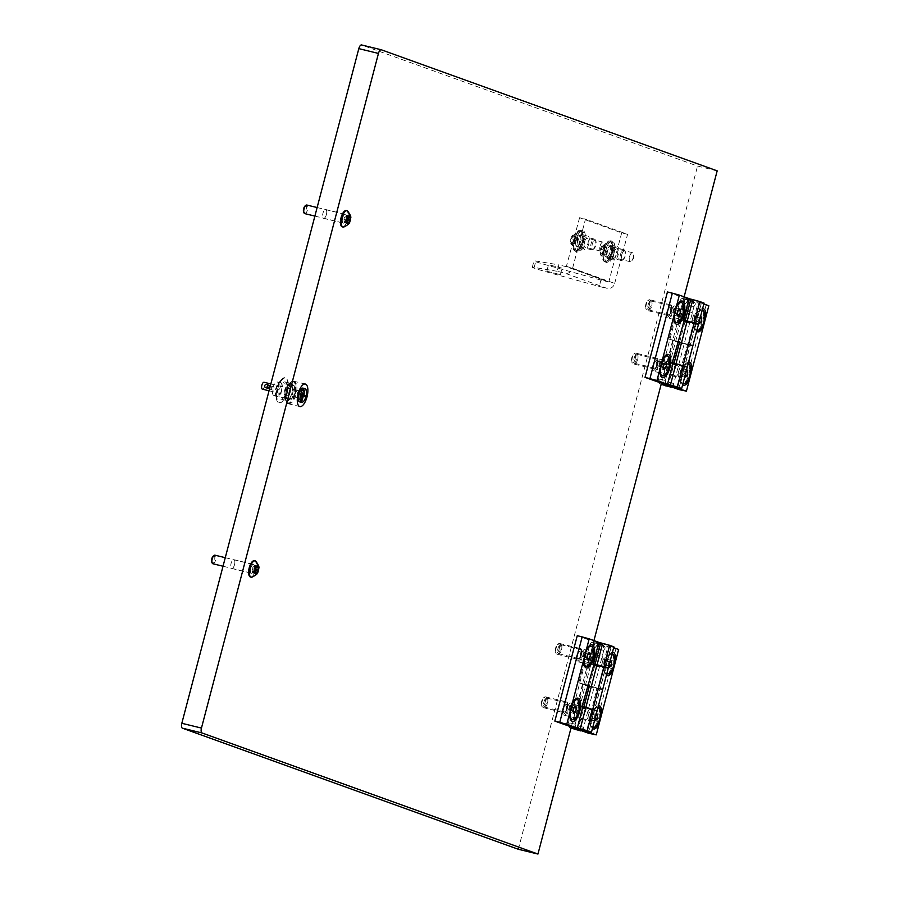 <?xml version="1.0" encoding="UTF-8"?>
<svg xmlns="http://www.w3.org/2000/svg" width="899" height="899" viewBox="0 0 899 899"><rect width="100%" height="100%" fill="white"/><g stroke="black" fill="none" stroke-linecap="round" stroke-linejoin="round"><path stroke-width="0.67" stroke-dasharray="4.5 3.37" d="M613.882 252.754A4.641 1.865 -76.3 0 1 616.748 248.877A4.641 1.865 -76.3 0 1 617.422 254.024A4.641 1.865 -76.3 0 1 614.556 257.901A4.641 1.865 -76.3 0 1 613.882 252.754M629.592 256.586A4.641 1.865 -76.3 0 1 632.469 252.709A4.641 1.865 -76.3 0 1 633.447 254.484A4.641 1.865 -76.3 0 1 633.132 257.856A4.641 1.865 -76.3 0 1 631.952 260.609A4.641 1.865 -76.3 0 1 630.266 261.721A4.641 1.865 -76.3 0 1 629.592 256.586M584.417 242.134A4.641 1.865 -76.3 0 1 587.283 238.257A4.641 1.865 -76.3 0 1 587.957 243.404A4.641 1.865 -76.3 0 1 585.092 247.27A4.641 1.865 -76.3 0 1 584.417 242.134M600.127 245.955A4.641 1.865 -76.3 0 1 602.993 242.089A4.641 1.865 -76.3 0 1 603.982 243.854A4.641 1.865 -76.3 0 1 603.667 247.236A4.641 1.865 -76.3 0 1 602.487 249.989A4.641 1.865 -76.3 0 1 600.802 251.102A4.641 1.865 -76.3 0 1 600.127 245.955M671.317 310.885A4.641 1.865 103.7 0 0 670.654 305.75A4.641 1.865 103.7 0 0 667.788 309.616A4.641 1.865 103.7 0 0 668.451 314.762A4.641 1.865 103.7 0 0 671.317 310.885M651.685 306.098A4.641 1.865 103.7 0 0 651.011 300.963A4.641 1.865 103.7 0 0 648.145 304.828A4.641 1.865 103.7 0 0 648.808 309.975A4.641 1.865 103.7 0 0 651.685 306.098M657.315 364.264A4.641 1.865 103.7 0 0 656.652 359.117A4.641 1.865 103.7 0 0 653.775 362.994A4.641 1.865 103.7 0 0 654.45 368.141A4.641 1.865 103.7 0 0 657.315 364.264M637.672 359.476A4.641 1.865 103.7 0 0 637.009 354.33A4.641 1.865 103.7 0 0 634.143 358.207A4.641 1.865 103.7 0 0 634.806 363.342A4.641 1.865 103.7 0 0 637.672 359.476M581.147 654.629A4.641 1.865 103.7 0 0 580.473 649.483A4.641 1.865 103.7 0 0 577.607 653.348A4.641 1.865 103.7 0 0 578.271 658.495A4.641 1.865 103.7 0 0 581.147 654.629M561.504 649.842A4.641 1.865 103.7 0 0 560.83 644.695A4.641 1.865 103.7 0 0 557.964 648.561A4.641 1.865 103.7 0 0 558.639 653.708A4.641 1.865 103.7 0 0 561.504 649.842M567.134 707.996A4.641 1.865 103.7 0 0 566.471 702.861A4.641 1.865 103.7 0 0 563.606 706.726A4.641 1.865 103.7 0 0 564.269 711.873A4.641 1.865 103.7 0 0 567.134 707.996M547.502 703.209A4.641 1.865 103.7 0 0 546.828 698.074A4.641 1.865 103.7 0 0 543.962 701.939A4.641 1.865 103.7 0 0 544.637 707.086A4.641 1.865 103.7 0 0 547.502 703.209M346.025 219.345A4.529 1.82 103.7 0 0 345.373 214.322A4.529 1.82 103.7 0 0 342.575 218.097A4.529 1.82 103.7 0 0 343.227 223.121A4.529 1.82 103.7 0 0 346.025 219.345M326.393 214.558A4.529 1.82 103.7 0 0 325.741 209.534A4.529 1.82 103.7 0 0 322.932 213.31A4.529 1.82 103.7 0 0 323.595 218.333A4.529 1.82 103.7 0 0 326.393 214.558M254.17 569.483A4.529 1.82 103.7 0 0 253.518 564.46A4.529 1.82 103.7 0 0 250.72 568.235A4.529 1.82 103.7 0 0 251.372 573.259A4.529 1.82 103.7 0 0 254.17 569.483M234.527 564.696A4.529 1.82 103.7 0 0 233.875 559.672A4.529 1.82 103.7 0 0 231.077 563.448A4.529 1.82 103.7 0 0 231.728 568.471A4.529 1.82 103.7 0 0 234.527 564.696M295.22 394.02A11.597 4.675 103.7 0 0 293.546 381.165A11.597 4.675 103.7 0 0 289.332 383.963A11.597 4.675 103.7 0 0 286.376 390.84A11.597 4.675 103.7 0 0 285.601 399.28A11.597 4.675 103.7 0 0 288.051 403.696A11.597 4.675 103.7 0 0 295.22 394.02M292.692 393.29A8.833 3.562 103.7 0 0 291.422 383.491A8.833 3.562 103.7 0 0 288.208 385.615A8.833 3.562 103.7 0 0 285.961 390.863A8.833 3.562 103.7 0 0 285.365 397.291A8.833 3.562 103.7 0 0 287.231 400.662A8.833 3.562 103.7 0 0 292.692 393.29M286.309 391.728A8.833 3.562 103.7 0 0 285.039 381.929A8.833 3.562 103.7 0 0 279.578 389.301A8.833 3.562 103.7 0 0 280.848 399.1A8.833 3.562 103.7 0 0 286.309 391.728M717.177 170.855L697.545 166.057L361.612 44.972M518.307 849.263L697.545 166.057M571.303 726.909L593.958 640.571M661.473 383.176L684.128 296.839M693.32 324.179A5.518 2.225 103.7 0 0 693.421 324.213A5.518 2.225 103.7 0 0 696.86 319.493A5.518 2.225 103.7 0 0 696.129 313.504A5.518 2.225 103.7 0 0 696.028 313.481A5.518 2.225 103.7 0 0 694.949 313.796A5.518 2.225 103.7 0 0 692.556 318.313A5.518 2.225 103.7 0 0 692.601 323.426A5.518 2.225 103.7 0 0 693.32 324.179M689.196 323.179A5.518 2.225 103.7 0 0 689.286 323.202A5.518 2.225 103.7 0 0 692.736 318.482A5.518 2.225 103.7 0 0 692.005 312.504A5.518 2.225 103.7 0 0 691.904 312.47A5.518 2.225 103.7 0 0 688.465 317.201A5.518 2.225 103.7 0 0 689.196 323.179M679.318 377.558A5.518 2.225 103.7 0 0 679.408 377.591A5.518 2.225 103.7 0 0 682.858 372.86A5.518 2.225 103.7 0 0 682.116 366.882A5.518 2.225 103.7 0 0 682.026 366.859A5.518 2.225 103.7 0 0 680.948 367.174A5.518 2.225 103.7 0 0 678.554 371.692A5.518 2.225 103.7 0 0 678.599 376.805A5.518 2.225 103.7 0 0 679.318 377.558M675.194 376.557A5.518 2.225 103.7 0 0 675.284 376.58A5.518 2.225 103.7 0 0 678.734 371.86A5.518 2.225 103.7 0 0 677.992 365.882A5.518 2.225 103.7 0 0 677.902 365.848A5.518 2.225 103.7 0 0 674.464 370.568A5.518 2.225 103.7 0 0 675.194 376.557M679.959 365.32L674.003 363.601L679.959 365.32M682.195 342.766L688.151 344.486L682.195 342.766M691.162 322.629L685.207 320.898L691.162 322.629M696.759 301.277L690.803 299.547L696.759 301.277M708.828 305.739L701.119 304.109L689.331 299.85L690.308 300.097L684.712 321.449L678.79 319.212L685.263 320.505M690.308 300.097L684.397 297.861L689.016 298.704M704.052 303.098L701.254 302.66L695.646 324.011L698.456 324.449L692.702 323.292L693.545 323.595L681.498 365.994L682.341 366.298L676.767 387.559M701.254 302.66L698.309 301.94L692.702 323.292M698.309 301.94L703.838 303.941M689.331 299.85L667.002 384.963M701.119 304.109L678.711 389.503M677.812 341.406L673.194 340.564L679.105 342.8L673.508 364.14L682.341 366.298M679.105 342.8L687.949 344.946M684.712 321.449L693.545 323.595M673.508 364.14L667.586 361.915L674.07 363.196M687.106 344.643L690.05 345.362L684.454 366.713L687.252 367.152L681.498 365.994M674.61 317.808L669.002 339.148L688.083 344.89L692.859 345.8L690.05 345.362L695.646 324.011L679.655 319.628L674.61 317.808L683.442 319.954M688.612 361.971A11.923 4.81 103.7 0 0 686.892 362.702A11.923 4.81 103.7 0 0 681.745 372.467A11.923 4.81 103.7 0 0 681.824 383.513A11.923 4.81 103.7 0 0 682.656 384.682M702.613 308.593A11.923 4.81 103.7 0 0 700.894 309.323A11.923 4.81 103.7 0 0 695.747 319.1A11.923 4.81 103.7 0 0 695.826 330.135A11.923 4.81 103.7 0 0 696.658 331.304M706.03 305.3L683.622 390.705M661.068 359.297A5.518 2.225 103.7 0 0 660.979 359.263A5.518 2.225 103.7 0 0 659.888 359.589A5.518 2.225 103.7 0 0 657.506 364.106A5.518 2.225 103.7 0 0 657.551 369.219A5.518 2.225 103.7 0 0 658.27 369.972A5.518 2.225 103.7 0 0 658.36 369.995A5.518 2.225 103.7 0 0 661.81 365.275A5.518 2.225 103.7 0 0 661.068 359.297M656.944 358.285A5.518 2.225 103.7 0 0 656.854 358.263A5.518 2.225 103.7 0 0 653.416 362.982A5.518 2.225 103.7 0 0 654.146 368.961A5.518 2.225 103.7 0 0 654.236 368.995A5.518 2.225 103.7 0 0 657.686 364.275A5.518 2.225 103.7 0 0 656.944 358.285M675.07 305.918A5.518 2.225 103.7 0 0 674.98 305.896A5.518 2.225 103.7 0 0 673.902 306.211A5.518 2.225 103.7 0 0 671.508 310.728A5.518 2.225 103.7 0 0 671.553 315.841A5.518 2.225 103.7 0 0 672.272 316.594A5.518 2.225 103.7 0 0 672.362 316.628A5.518 2.225 103.7 0 0 675.812 311.897A5.518 2.225 103.7 0 0 675.07 305.918M670.946 304.918A5.518 2.225 103.7 0 0 670.856 304.885A5.518 2.225 103.7 0 0 667.418 309.616A5.518 2.225 103.7 0 0 668.148 315.594A5.518 2.225 103.7 0 0 668.238 315.616A5.518 2.225 103.7 0 0 671.688 310.897A5.518 2.225 103.7 0 0 670.946 304.918M657.798 381.85L663.406 360.499L684.454 366.713L678.846 388.065M667.44 291.961L679.228 296.209L689.05 298.603M656.821 381.614L679.228 296.209M669.002 339.148L677.846 341.305M663.406 360.499L672.238 362.657M671.575 310.503A5.518 2.225 103.7 0 0 671.553 315.841A5.518 2.225 103.7 0 0 672.362 316.628A5.518 2.225 103.7 0 0 675.778 312.02A5.518 2.225 103.7 0 0 674.98 305.896A5.518 2.225 103.7 0 0 673.902 306.211A5.518 2.225 103.7 0 0 671.575 310.503M679.048 302.457A10.271 4.147 103.7 0 0 678.307 302.896A10.271 4.147 103.7 0 0 673.98 310.874A10.271 4.147 103.7 0 0 673.947 320.819A10.271 4.147 103.7 0 0 674.396 321.539M675.464 322.269A10.271 4.147 103.7 0 0 681.813 313.695A10.271 4.147 103.7 0 0 680.329 302.311M649.292 305.514A4.562 1.843 -76.3 0 1 645.797 308.672A4.562 1.843 -76.3 0 1 645.819 304.267A4.562 1.843 -76.3 0 1 647.741 300.716A4.562 1.843 -76.3 0 1 649.292 305.514M646.302 304.345A5.518 2.225 103.7 0 0 646.28 309.683A5.518 2.225 103.7 0 0 647.1 310.47A5.518 2.225 103.7 0 0 650.516 305.862A5.518 2.225 103.7 0 0 649.719 299.738A5.518 2.225 103.7 0 0 648.629 300.052A5.518 2.225 103.7 0 0 646.302 304.345M675.239 313.751L676.205 310.054L675.43 307.75L673.688 309.144L672.71 312.841L673.486 315.144L675.239 313.751L677.34 314.268M673.486 315.144L678.003 316.246M672.71 312.841L677.228 313.942M673.688 309.144L678.206 310.245M675.43 307.75L679.947 308.851M676.205 310.054L678.127 310.526M692.623 318.089A5.518 2.225 103.7 0 0 692.601 323.426A5.518 2.225 103.7 0 0 693.421 324.213A5.518 2.225 103.7 0 0 696.826 319.606A5.518 2.225 103.7 0 0 696.028 313.481A5.518 2.225 103.7 0 0 694.949 313.796A5.518 2.225 103.7 0 0 692.623 318.089M695.028 318.46A10.271 4.147 103.7 0 0 694.994 328.405A10.271 4.147 103.7 0 0 696.511 329.854A10.271 4.147 103.7 0 0 702.861 321.291A10.271 4.147 103.7 0 0 701.377 309.897A10.271 4.147 103.7 0 0 699.355 310.481A10.271 4.147 103.7 0 0 695.028 318.46M670.339 313.099A4.562 1.843 -76.3 0 1 666.844 316.268A4.562 1.843 -76.3 0 1 666.867 311.852A4.562 1.843 -76.3 0 1 668.789 308.312A4.562 1.843 -76.3 0 1 670.339 313.099M667.35 311.931A5.518 2.225 103.7 0 0 667.328 317.268A5.518 2.225 103.7 0 0 668.148 318.055A5.518 2.225 103.7 0 0 671.564 313.448A5.518 2.225 103.7 0 0 670.766 307.323A5.518 2.225 103.7 0 0 669.676 307.638A5.518 2.225 103.7 0 0 667.35 311.931M701.377 309.897L702.22 310.099A10.271 4.147 103.7 0 0 696.107 318.729A10.271 4.147 103.7 0 0 697.04 329.866M700.445 316.886L699.253 317.83L698.276 321.527L698.804 323.101M696.287 321.336L697.253 317.639L696.478 315.335L694.736 316.729L693.758 320.426L694.534 322.73L696.287 321.336L699.096 322.022M694.534 322.73L699.051 323.831M693.758 320.426L698.276 321.527M694.736 316.729L699.253 317.83M696.478 315.335L700.995 316.437M697.253 317.639L700.063 318.325M678.621 371.467A5.518 2.225 103.7 0 0 678.599 376.805A5.518 2.225 103.7 0 0 679.408 377.591A5.518 2.225 103.7 0 0 682.824 372.984A5.518 2.225 103.7 0 0 682.026 366.859A5.518 2.225 103.7 0 0 680.948 367.174A5.518 2.225 103.7 0 0 678.621 371.467M681.026 371.838A10.271 4.147 103.7 0 0 680.981 381.772A10.271 4.147 103.7 0 0 682.51 383.232A10.271 4.147 103.7 0 0 688.859 374.658A10.271 4.147 103.7 0 0 687.375 363.275A10.271 4.147 103.7 0 0 685.353 363.859A10.271 4.147 103.7 0 0 681.026 371.838M656.337 366.477A4.562 1.843 -76.3 0 1 652.843 369.635A4.562 1.843 -76.3 0 1 652.865 365.23A4.562 1.843 -76.3 0 1 654.787 361.679A4.562 1.843 -76.3 0 1 656.337 366.477M653.348 365.297A5.518 2.225 103.7 0 0 653.326 370.646A5.518 2.225 103.7 0 0 654.146 371.422A5.518 2.225 103.7 0 0 657.562 366.814A5.518 2.225 103.7 0 0 656.764 360.701A5.518 2.225 103.7 0 0 655.674 361.016A5.518 2.225 103.7 0 0 653.348 365.297M687.375 363.275L688.218 363.477A10.271 4.147 103.7 0 0 682.105 372.107A10.271 4.147 103.7 0 0 683.026 383.244M686.443 370.253L685.24 371.208L684.274 374.905L684.802 376.479M682.285 374.714L683.251 371.017L682.476 368.714L680.734 370.107L679.756 373.804L680.532 376.108L682.285 374.714L685.094 375.4M680.532 376.108L685.049 377.209M679.756 373.804L684.274 374.905M680.734 370.107L685.24 371.208M682.476 368.714L686.993 369.815M683.251 371.017L686.061 371.703M657.574 363.87A5.518 2.225 103.7 0 0 657.551 369.219A5.518 2.225 103.7 0 0 658.36 369.995A5.518 2.225 103.7 0 0 661.776 365.387A5.518 2.225 103.7 0 0 660.979 359.263A5.518 2.225 103.7 0 0 659.888 359.589A5.518 2.225 103.7 0 0 657.574 363.87M665.046 355.835A10.271 4.147 103.7 0 0 664.305 356.274A10.271 4.147 103.7 0 0 659.978 364.252A10.271 4.147 103.7 0 0 659.933 374.186A10.271 4.147 103.7 0 0 660.394 374.917M661.462 375.647A10.271 4.147 103.7 0 0 667.811 367.073A10.271 4.147 103.7 0 0 666.328 355.678M635.29 358.892A4.562 1.843 -76.3 0 1 631.795 362.05A4.562 1.843 -76.3 0 1 631.817 357.633A4.562 1.843 -76.3 0 1 633.739 354.094A4.562 1.843 -76.3 0 1 635.29 358.892M632.3 357.712A5.518 2.225 103.7 0 0 632.278 363.061A5.518 2.225 103.7 0 0 633.098 363.837A5.518 2.225 103.7 0 0 636.514 359.229A5.518 2.225 103.7 0 0 635.717 353.105A5.518 2.225 103.7 0 0 634.627 353.431A5.518 2.225 103.7 0 0 632.3 357.712M661.237 367.129L662.203 363.432L661.428 361.128L659.686 362.522L658.709 366.219L659.484 368.523L661.237 367.129L663.338 367.646M659.484 368.523L664.001 369.624M658.709 366.219L663.226 367.32M659.686 362.522L664.192 363.623M661.428 361.128L665.945 362.23M662.203 363.432L664.125 363.904M602.442 661.821A5.518 2.225 103.7 0 0 602.42 667.17A5.518 2.225 103.7 0 0 603.24 667.946A5.518 2.225 103.7 0 0 606.656 663.338A5.518 2.225 103.7 0 0 605.859 657.214A5.518 2.225 103.7 0 0 604.769 657.529A5.518 2.225 103.7 0 0 602.442 661.821M604.858 662.203A10.271 4.147 103.7 0 0 604.813 672.137A10.271 4.147 103.7 0 0 606.331 673.587A10.271 4.147 103.7 0 0 612.68 665.024A10.271 4.147 103.7 0 0 611.196 653.629A10.271 4.147 103.7 0 0 609.185 654.225A10.271 4.147 103.7 0 0 604.858 662.203M580.17 656.843A4.562 1.843 -76.3 0 1 576.664 660.001A4.562 1.843 -76.3 0 1 576.686 655.585A4.562 1.843 -76.3 0 1 578.608 652.045A4.562 1.843 -76.3 0 1 580.17 656.843M577.18 655.663A5.518 2.225 103.7 0 0 577.158 661.001A5.518 2.225 103.7 0 0 577.967 661.788A5.518 2.225 103.7 0 0 581.383 657.18A5.518 2.225 103.7 0 0 580.585 651.056A5.518 2.225 103.7 0 0 579.507 651.37A5.518 2.225 103.7 0 0 577.18 655.663M611.196 653.629L612.039 653.831A10.271 4.147 103.7 0 0 605.937 662.462A10.271 4.147 103.7 0 0 606.859 673.609M610.264 660.619L609.072 661.574L608.106 665.271L608.634 666.844M606.106 665.08L607.083 661.383L606.297 659.079L604.555 660.473L603.589 664.17L604.364 666.474L606.106 665.08L608.915 665.766M604.364 666.474L608.881 667.575M603.589 664.17L608.106 665.271M604.555 660.473L609.072 661.574M606.297 659.079L610.814 660.181M607.083 661.383L609.882 662.057M581.395 654.236A5.518 2.225 103.7 0 0 581.372 659.574A5.518 2.225 103.7 0 0 582.192 660.36A5.518 2.225 103.7 0 0 585.609 655.753A5.518 2.225 103.7 0 0 584.811 649.629A5.518 2.225 103.7 0 0 583.721 649.943A5.518 2.225 103.7 0 0 581.395 654.236M588.867 646.19A10.271 4.147 103.7 0 0 588.137 646.628A10.271 4.147 103.7 0 0 583.811 654.607A10.271 4.147 103.7 0 0 583.766 664.552A10.271 4.147 103.7 0 0 584.215 665.271M585.283 666.002A10.271 4.147 103.7 0 0 591.632 657.439A10.271 4.147 103.7 0 0 590.149 646.044M559.122 649.258A4.562 1.843 -76.3 0 1 555.616 652.416A4.562 1.843 -76.3 0 1 555.638 647.999A4.562 1.843 -76.3 0 1 557.56 644.459A4.562 1.843 -76.3 0 1 559.122 649.258M556.133 648.078A5.518 2.225 103.7 0 0 556.11 653.416A5.518 2.225 103.7 0 0 556.919 654.202A5.518 2.225 103.7 0 0 560.335 649.595A5.518 2.225 103.7 0 0 559.538 643.47A5.518 2.225 103.7 0 0 558.459 643.785A5.518 2.225 103.7 0 0 556.133 648.078M585.058 657.495L586.036 653.787L585.249 651.483L583.507 652.876L582.541 656.573L583.316 658.888L585.058 657.495L587.159 658.001M583.316 658.888L587.834 659.99M582.541 656.573L587.058 657.675M583.507 652.876L588.025 653.978M585.249 651.483L589.766 652.584M586.036 653.787L587.946 654.258M588.44 715.199A5.518 2.225 103.7 0 0 588.418 720.537A5.518 2.225 103.7 0 0 589.238 721.324A5.518 2.225 103.7 0 0 592.643 716.717A5.518 2.225 103.7 0 0 591.857 710.592A5.518 2.225 103.7 0 0 590.767 710.907A5.518 2.225 103.7 0 0 588.44 715.199M590.857 715.57A10.271 4.147 103.7 0 0 590.812 725.515A10.271 4.147 103.7 0 0 592.329 726.965A10.271 4.147 103.7 0 0 598.678 718.391A10.271 4.147 103.7 0 0 597.194 707.007A10.271 4.147 103.7 0 0 595.183 707.592A10.271 4.147 103.7 0 0 590.857 715.57M566.156 710.21A4.562 1.843 -76.3 0 1 562.662 713.379A4.562 1.843 -76.3 0 1 562.684 708.963A4.562 1.843 -76.3 0 1 564.606 705.423A4.562 1.843 -76.3 0 1 566.156 710.21M563.179 709.041A5.518 2.225 103.7 0 0 563.145 714.379A5.518 2.225 103.7 0 0 563.965 715.166A5.518 2.225 103.7 0 0 567.381 710.558A5.518 2.225 103.7 0 0 566.584 704.434A5.518 2.225 103.7 0 0 565.493 704.749A5.518 2.225 103.7 0 0 563.179 709.041M597.194 707.007L598.037 707.21A10.271 4.147 103.7 0 0 591.935 715.84A10.271 4.147 103.7 0 0 592.857 726.976M596.262 713.997L595.071 714.941L594.093 718.638L594.632 720.211M592.104 718.447L593.082 714.75L592.295 712.446L590.553 713.84L589.587 717.537L590.362 719.841L592.104 718.447L594.913 719.133M590.362 719.841L594.88 720.942M589.587 717.537L594.093 718.638M590.553 713.84L595.071 714.941M592.295 712.446L596.812 713.548M593.082 714.75L595.88 715.435M567.393 707.614A5.518 2.225 103.7 0 0 567.37 712.952A5.518 2.225 103.7 0 0 568.19 713.739A5.518 2.225 103.7 0 0 571.595 709.131A5.518 2.225 103.7 0 0 570.809 703.007A5.518 2.225 103.7 0 0 569.719 703.321A5.518 2.225 103.7 0 0 567.393 707.614M574.866 699.568A10.271 4.147 103.7 0 0 574.124 700.006A10.271 4.147 103.7 0 0 569.809 707.985A10.271 4.147 103.7 0 0 569.764 717.919A10.271 4.147 103.7 0 0 570.213 718.649M571.281 719.38A10.271 4.147 103.7 0 0 577.63 710.806A10.271 4.147 103.7 0 0 576.147 699.422M545.109 702.625A4.562 1.843 -76.3 0 1 541.614 705.782A4.562 1.843 -76.3 0 1 541.636 701.377A4.562 1.843 -76.3 0 1 543.558 697.826A4.562 1.843 -76.3 0 1 545.109 702.625M542.119 701.445A5.518 2.225 103.7 0 0 542.097 706.794A5.518 2.225 103.7 0 0 542.917 707.569A5.518 2.225 103.7 0 0 546.334 702.973A5.518 2.225 103.7 0 0 545.536 696.849A5.518 2.225 103.7 0 0 544.446 697.163A5.518 2.225 103.7 0 0 542.119 701.445M571.056 710.862L572.034 707.165L571.247 704.861L569.505 706.254L568.539 709.952L569.314 712.255L571.056 710.862L573.157 711.379M569.314 712.255L573.832 713.356M568.539 709.952L573.045 711.053M569.505 706.254L574.023 707.356M571.247 704.861L575.765 705.962M572.034 707.165L573.944 707.637M603.15 667.923A5.518 2.225 103.7 0 0 603.24 667.946A5.518 2.225 103.7 0 0 606.679 663.226A5.518 2.225 103.7 0 0 605.948 657.248A5.518 2.225 103.7 0 0 605.859 657.214A5.518 2.225 103.7 0 0 604.769 657.529A5.518 2.225 103.7 0 0 602.386 662.057A5.518 2.225 103.7 0 0 602.42 667.17A5.518 2.225 103.7 0 0 603.15 667.923M599.026 666.912A5.518 2.225 103.7 0 0 599.116 666.946A5.518 2.225 103.7 0 0 602.555 662.215A5.518 2.225 103.7 0 0 601.824 656.236A5.518 2.225 103.7 0 0 601.734 656.214A5.518 2.225 103.7 0 0 598.284 660.934A5.518 2.225 103.7 0 0 599.026 666.912M589.148 721.29A5.518 2.225 103.7 0 0 589.238 721.324A5.518 2.225 103.7 0 0 592.677 716.604A5.518 2.225 103.7 0 0 591.947 710.615A5.518 2.225 103.7 0 0 591.857 710.592A5.518 2.225 103.7 0 0 590.767 710.907A5.518 2.225 103.7 0 0 588.384 715.424A5.518 2.225 103.7 0 0 588.418 720.537A5.518 2.225 103.7 0 0 589.148 721.29M585.024 720.29A5.518 2.225 103.7 0 0 585.114 720.313A5.518 2.225 103.7 0 0 588.553 715.593A5.518 2.225 103.7 0 0 587.822 709.614A5.518 2.225 103.7 0 0 587.732 709.581A5.518 2.225 103.7 0 0 584.283 714.312A5.518 2.225 103.7 0 0 585.024 720.29M589.778 709.064L583.822 707.333L589.778 709.064M592.014 686.499L597.97 688.218L592.014 686.499M600.981 666.361L595.026 664.631L600.981 666.361M606.589 645.01L600.622 643.279L606.589 645.01M618.647 649.471L610.938 647.842L599.15 643.594L600.127 643.83L594.531 665.181L588.62 662.945L595.093 664.237M600.127 643.83L594.217 641.605L598.835 642.448M613.882 646.842L611.073 646.403L605.476 667.743L608.275 668.182L602.532 667.036L603.364 667.339L597.768 688.679L596.925 688.376L586.586 731.292M611.073 646.403L608.129 645.684L602.532 667.036M608.129 645.684L613.657 647.673M599.15 643.594L576.821 728.696M610.938 647.842L588.53 733.236M587.643 685.139L583.013 684.296L588.935 686.533L583.327 707.884L592.171 710.03M588.935 686.533L597.768 688.679M594.531 665.181L603.364 667.339M583.327 707.884L577.416 705.648L583.889 706.94M596.925 688.376L599.869 689.095L594.273 710.446L597.071 710.884L591.328 709.727M584.429 661.54L578.832 682.892L597.914 688.623L602.678 689.533L599.869 689.095L605.476 667.743L589.474 663.361L584.429 661.54L593.261 663.687M598.431 705.704A11.923 4.81 103.7 0 0 596.711 706.434A11.923 4.81 103.7 0 0 591.564 716.2A11.923 4.81 103.7 0 0 591.643 727.246A11.923 4.81 103.7 0 0 592.475 728.415M612.433 652.326A11.923 4.81 103.7 0 0 610.724 653.067A11.923 4.81 103.7 0 0 605.566 662.833A11.923 4.81 103.7 0 0 605.645 673.868A11.923 4.81 103.7 0 0 606.477 675.048M615.849 649.033L593.441 734.438M570.899 703.029A5.518 2.225 103.7 0 0 570.809 703.007A5.518 2.225 103.7 0 0 569.719 703.321A5.518 2.225 103.7 0 0 567.336 707.839A5.518 2.225 103.7 0 0 567.37 712.952A5.518 2.225 103.7 0 0 568.101 713.705A5.518 2.225 103.7 0 0 568.19 713.739A5.518 2.225 103.7 0 0 571.629 709.008A5.518 2.225 103.7 0 0 570.899 703.029M566.775 702.029A5.518 2.225 103.7 0 0 566.685 701.995A5.518 2.225 103.7 0 0 563.235 706.715A5.518 2.225 103.7 0 0 563.976 712.705A5.518 2.225 103.7 0 0 564.066 712.727A5.518 2.225 103.7 0 0 567.505 708.007A5.518 2.225 103.7 0 0 566.775 702.029M584.901 649.651A5.518 2.225 103.7 0 0 584.811 649.629A5.518 2.225 103.7 0 0 583.721 649.943A5.518 2.225 103.7 0 0 581.338 654.461A5.518 2.225 103.7 0 0 581.372 659.574A5.518 2.225 103.7 0 0 582.102 660.327A5.518 2.225 103.7 0 0 582.192 660.36A5.518 2.225 103.7 0 0 585.631 655.641A5.518 2.225 103.7 0 0 584.901 649.651M580.776 648.651A5.518 2.225 103.7 0 0 580.687 648.629A5.518 2.225 103.7 0 0 577.237 653.348A5.518 2.225 103.7 0 0 577.978 659.327A5.518 2.225 103.7 0 0 578.068 659.349A5.518 2.225 103.7 0 0 581.507 654.629A5.518 2.225 103.7 0 0 580.776 648.651M567.629 725.583L573.225 704.243L594.273 710.446L588.665 731.797M577.259 635.694L589.047 639.953L598.869 642.347M566.64 725.347L589.047 639.953M578.832 682.892L587.665 685.038M573.225 704.243L582.069 706.389M285.511 398.639A7.293 2.944 -76.3 0 1 284.556 397.65A7.293 2.944 -76.3 0 1 284.511 390.896A7.293 2.944 -76.3 0 1 287.658 384.929A7.293 2.944 -76.3 0 1 289.208 384.547A7.293 2.944 -76.3 0 1 290.141 392.593A7.293 2.944 -76.3 0 1 285.511 398.639M290.725 383.558A8.619 3.472 103.7 0 0 290.579 383.513A8.619 3.472 103.7 0 0 288.882 384.008A8.619 3.472 103.7 0 0 285.163 391.054A8.619 3.472 103.7 0 0 285.219 399.032A8.619 3.472 103.7 0 0 286.354 400.212A8.619 3.472 103.7 0 0 286.5 400.257A8.619 3.472 103.7 0 0 291.872 392.885A8.619 3.472 103.7 0 0 290.725 383.558M289.085 403.37A11.046 4.45 -76.3 0 1 287.613 391.413A11.046 4.45 -76.3 0 1 294.501 381.963A11.046 4.45 -76.3 0 1 294.681 382.019A11.046 4.45 -76.3 0 1 296.153 393.987A11.046 4.45 -76.3 0 1 289.264 403.426A11.046 4.45 -76.3 0 1 289.085 403.37M287.702 403.033A11.046 4.45 -76.3 0 1 286.242 391.076A11.046 4.45 -76.3 0 1 293.119 381.626A11.046 4.45 -76.3 0 1 293.31 381.682A11.046 4.45 -76.3 0 1 294.771 393.65A11.046 4.45 -76.3 0 1 287.894 403.089A11.046 4.45 -76.3 0 1 287.702 403.033M291.006 384.884A7.394 2.978 -76.3 0 1 291.995 392.885A7.394 2.978 -76.3 0 1 287.388 399.212A7.394 2.978 -76.3 0 1 287.264 399.178A7.394 2.978 -76.3 0 1 286.275 391.166A7.394 2.978 -76.3 0 1 290.883 384.839A7.394 2.978 -76.3 0 1 291.006 384.884M293.759 385.547A7.394 2.978 -76.3 0 1 294.737 393.56A7.394 2.978 -76.3 0 1 290.13 399.886A7.394 2.978 -76.3 0 1 290.006 399.841A7.394 2.978 -76.3 0 1 289.017 391.829A7.394 2.978 -76.3 0 1 293.636 385.514A7.394 2.978 -76.3 0 1 293.759 385.547M285.601 398.324A6.956 2.809 -76.3 0 1 284.668 390.784A6.956 2.809 -76.3 0 1 289.006 384.839A6.956 2.809 -76.3 0 1 289.13 384.873A6.956 2.809 -76.3 0 1 290.051 392.402A6.956 2.809 -76.3 0 1 285.713 398.358A6.956 2.809 -76.3 0 1 285.601 398.324M273.813 395.448A6.956 2.809 -76.3 0 1 272.891 387.907A6.956 2.809 -76.3 0 1 277.229 381.963A6.956 2.809 -76.3 0 1 277.341 381.996A6.956 2.809 -76.3 0 1 278.274 389.537A6.956 2.809 -76.3 0 1 273.937 395.481A6.956 2.809 -76.3 0 1 273.813 395.448M288.321 400.684A8.619 3.472 -76.3 0 1 287.174 391.357A8.619 3.472 -76.3 0 1 292.546 383.997A8.619 3.472 -76.3 0 1 292.692 384.03A8.619 3.472 -76.3 0 1 293.838 393.369A8.619 3.472 -76.3 0 1 288.467 400.729A8.619 3.472 -76.3 0 1 288.321 400.684M301.322 394.212L299.906 394.391L301.671 395.74L300.648 400.74L302.176 395.92L304.042 396.448M270.363 389.289L269.464 387.39L271.195 386.087L272.408 388.11L270.217 389.245L272.397 390.031A1.652 1.517 -70.2 0 0 274.409 388.907A1.652 1.517 -70.2 0 0 273.375 386.873A1.652 1.517 -70.2 0 0 272.397 390.031M271.195 386.087L273.521 386.918M262.373 389.143A3.54 1.427 103.7 0 0 264.553 386.188A3.54 1.427 103.7 0 0 264.048 382.277M297.996 394.032A3.54 1.427 103.7 0 0 298.502 397.954A3.54 1.427 103.7 0 0 300.693 394.998A3.54 1.427 103.7 0 0 300.176 391.076A3.54 1.427 103.7 0 0 297.996 394.032M268.823 385.233L266.767 386.413L267.981 388.435M299.637 401.864A7.068 2.854 103.7 0 0 303.997 395.965A7.068 2.854 103.7 0 0 302.985 388.132M299.581 389.649A5.304 2.135 103.7 0 0 297.322 393.784A5.304 2.135 103.7 0 0 297.311 398.942M298.086 399.662A5.304 2.135 103.7 0 0 301.367 395.245A5.304 2.135 103.7 0 0 300.603 389.368M299.288 394.268A5.304 2.135 103.7 0 0 300.052 400.145A5.304 2.135 103.7 0 0 303.323 395.717A5.304 2.135 103.7 0 0 302.558 389.84A5.304 2.135 103.7 0 0 299.288 394.268M302.525 394.582L303.536 389.627L302.008 394.459M302.176 395.92L302.839 396.077M301.671 395.74L302.851 396.021M277.78 388.705A12.541 5.057 -76.3 0 1 281.724 380.255A12.541 5.057 -76.3 0 1 286.893 379.187A12.541 5.057 -76.3 0 1 287.343 392.144A12.541 5.057 -76.3 0 1 281.23 402.392A12.541 5.057 -76.3 0 1 277.139 399.077A12.541 5.057 -76.3 0 1 277.78 388.705M276.465 388.626A6.956 2.809 -76.3 0 1 278.656 383.94A6.956 2.809 -76.3 0 1 281.522 383.345A6.956 2.809 -76.3 0 1 281.769 390.537A6.956 2.809 -76.3 0 1 278.375 396.223A6.956 2.809 -76.3 0 1 276.105 394.38A6.956 2.809 -76.3 0 1 276.465 388.626M286.995 392.076A12.923 5.214 -76.3 0 1 280.702 402.64A12.923 5.214 -76.3 0 1 276.499 399.212A12.923 5.214 -76.3 0 1 277.15 388.525A12.923 5.214 -76.3 0 1 281.218 379.827A12.923 5.214 -76.3 0 1 286.534 378.726A12.923 5.214 -76.3 0 1 286.995 392.076M281.421 390.469A7.338 2.955 -76.3 0 1 277.858 396.47A7.338 2.955 -76.3 0 1 275.465 394.526A7.338 2.955 -76.3 0 1 275.836 388.458A7.338 2.955 -76.3 0 1 278.151 383.513A7.338 2.955 -76.3 0 1 281.162 382.895A7.338 2.955 -76.3 0 1 281.421 390.469M213.31 556.009A3.574 1.438 -76.3 0 1 214.535 559.774A3.574 1.438 -76.3 0 1 211.793 562.257M212.861 563.752A4.416 1.787 103.7 0 0 215.591 560.066A4.416 1.787 103.7 0 0 214.962 555.177M255.361 568.764L255.428 565.696L254.608 566.258L254.136 565.235L252.181 568.606L252.214 572.685L253.024 572.135L253.507 573.157L255.226 570.337M255.844 561.257A8.394 3.382 -76.3 0 1 256.395 570.191A8.394 3.382 -76.3 0 1 251.967 577.169M250.765 568.247A4.416 1.787 103.7 0 0 251.394 573.146A4.416 1.787 103.7 0 0 254.125 569.46A4.416 1.787 103.7 0 0 253.496 564.561A4.416 1.787 103.7 0 0 250.765 568.247M250.461 577.012A8.394 3.382 103.7 0 0 255.642 570.011A8.394 3.382 103.7 0 0 254.428 560.706M305.166 205.871A3.574 1.438 -76.3 0 1 306.39 209.636A3.574 1.438 -76.3 0 1 303.648 212.108M304.727 213.614A4.416 1.787 103.7 0 0 307.458 209.928A4.416 1.787 103.7 0 0 306.817 205.028M347.216 218.626L347.284 215.558L346.475 216.12L345.991 215.086L344.036 218.457L344.07 222.547L344.879 221.986L345.362 223.019L347.081 220.199M347.699 211.119A8.394 3.382 -76.3 0 1 348.25 220.053A8.394 3.382 -76.3 0 1 343.823 227.031M342.62 218.109A4.416 1.787 103.7 0 0 343.261 223.008A4.416 1.787 103.7 0 0 345.991 219.322A4.416 1.787 103.7 0 0 345.351 214.423A4.416 1.787 103.7 0 0 342.62 218.109M342.317 226.874A8.394 3.382 103.7 0 0 347.497 219.873A8.394 3.382 103.7 0 0 346.295 210.568M583.53 241.809A6.956 2.809 -76.3 0 1 587.834 236.01A6.956 2.809 -76.3 0 1 588.834 243.719A6.956 2.809 -76.3 0 1 584.541 249.529A6.956 2.809 -76.3 0 1 583.53 241.809M582.945 242.292A6.956 2.809 103.7 0 0 581.945 234.572A6.956 2.809 103.7 0 0 577.641 240.37A6.956 2.809 103.7 0 0 578.641 248.09A6.956 2.809 103.7 0 0 582.945 242.292M613.006 252.428A6.956 2.809 -76.3 0 1 617.298 246.629A6.956 2.809 -76.3 0 1 618.31 254.35A6.956 2.809 -76.3 0 1 614.006 260.148A6.956 2.809 -76.3 0 1 613.006 252.428M612.41 252.911A6.956 2.809 103.7 0 0 611.41 245.191A6.956 2.809 103.7 0 0 607.106 251.001A6.956 2.809 103.7 0 0 608.117 258.71A6.956 2.809 103.7 0 0 612.41 252.911M561.527 268.003L548.615 264.733L561.527 268.003M547.48 271.397L560.392 274.667L547.48 271.397M614.691 283.421L627.569 234.313L585.474 219.142L572.596 268.25A6.63 6.057 109.8 0 1 565.022 273.217L607.117 288.388A6.63 6.057 -70.2 0 0 614.691 283.421L572.596 268.25M627.569 234.313L621.681 232.875L579.585 217.704L585.474 219.142M579.585 217.704L566.303 266.711L608.398 281.893L600.937 280.072L599.262 286.478L607.117 288.388M608.398 281.893L566.808 266.385M621.681 232.875L608.904 281.556M566.303 266.711L558.841 264.89L557.166 271.296L565.022 273.217M557.166 271.296L534.186 267.43A22.093 0.877 -165.3 0 0 532.298 267.295A22.093 0.877 -165.3 0 0 546.614 271.903L599.262 286.478M600.937 280.072L548.289 265.497A22.093 0.877 14.7 0 1 533.972 260.89A22.093 0.877 14.7 0 1 535.871 261.025L558.841 264.89M606.005 245.079A9.945 4.012 -76.3 0 1 606.353 244.506A9.945 4.012 -76.3 0 1 612.05 244.438A9.945 4.012 -76.3 0 1 609.589 257.867A9.945 4.012 -76.3 0 1 603.308 256.99A9.945 4.012 -76.3 0 1 606.005 245.079M610.354 258.721A11.046 4.45 103.7 0 0 613.41 247.652A11.046 4.45 103.7 0 0 610.983 240.887A11.046 4.45 103.7 0 0 606.758 243.876A11.046 4.45 103.7 0 0 606.375 244.506A11.046 4.45 103.7 0 0 603.375 257.743A11.046 4.45 103.7 0 0 605.746 262.339A11.046 4.45 103.7 0 0 610.354 258.721M608.859 255.237A5.855 2.36 -76.3 0 1 606.409 257.159A5.855 2.36 -76.3 0 1 605.128 253.574A5.855 2.36 -76.3 0 1 606.746 247.708A5.855 2.36 -76.3 0 1 609.185 245.787A5.855 2.36 -76.3 0 1 610.477 249.371A5.855 2.36 -76.3 0 1 608.859 255.237M610.814 255.721A5.855 2.36 -76.3 0 1 608.376 257.642A5.855 2.36 -76.3 0 1 607.083 254.057A5.855 2.36 -76.3 0 1 608.702 248.18A5.855 2.36 -76.3 0 1 611.151 246.27A5.855 2.36 -76.3 0 1 612.433 249.855A5.855 2.36 -76.3 0 1 610.814 255.721M607.769 244.843A11.046 4.45 -76.3 0 1 612.376 241.224A11.046 4.45 -76.3 0 1 614.804 247.989A11.046 4.45 -76.3 0 1 611.758 259.058A11.046 4.45 -76.3 0 1 607.151 262.688A11.046 4.45 -76.3 0 1 604.724 255.912A11.046 4.45 -76.3 0 1 607.769 244.843M622.692 252.372A4.562 1.843 103.7 0 0 621.445 257.833A4.562 1.843 103.7 0 0 623.322 259.474A4.562 1.843 103.7 0 0 624.333 258.238A4.562 1.843 103.7 0 0 625.266 251.518A4.562 1.843 103.7 0 0 622.692 252.372M623.648 258.654A5.518 2.225 -76.3 0 1 622.434 260.148A5.518 2.225 -76.3 0 1 621.344 260.463A5.518 2.225 -76.3 0 1 620.13 257.08A5.518 2.225 -76.3 0 1 621.659 251.54A5.518 2.225 -76.3 0 1 623.962 249.731A5.518 2.225 -76.3 0 1 624.783 250.518A5.518 2.225 -76.3 0 1 623.648 258.654M601.431 246.697A5.383 2.169 103.7 0 0 601.015 247.495A5.383 2.169 103.7 0 0 599.948 251.877A5.383 2.169 103.7 0 0 603.364 253.619A5.383 2.169 103.7 0 0 604.656 246.214A5.383 2.169 103.7 0 0 601.431 246.697M605.049 244.517A10.496 4.225 103.7 0 0 603.634 261.013A10.496 4.225 103.7 0 0 604.454 261.463A10.496 4.225 103.7 0 0 608.837 258.024A10.496 4.225 103.7 0 0 611.736 247.495A10.496 4.225 103.7 0 0 609.432 241.067A10.496 4.225 103.7 0 0 608.488 241.089A10.496 4.225 103.7 0 0 605.049 244.517M608.792 255.024A5.518 2.225 -76.3 0 1 606.488 256.844A5.518 2.225 -76.3 0 1 605.274 253.451A5.518 2.225 -76.3 0 1 606.803 247.922A5.518 2.225 -76.3 0 1 609.106 246.112A5.518 2.225 -76.3 0 1 610.32 249.495A5.518 2.225 -76.3 0 1 608.792 255.024M609.691 258.227A10.496 4.225 -76.3 0 1 605.308 261.665A10.496 4.225 -76.3 0 1 603.004 255.237A10.496 4.225 -76.3 0 1 605.904 244.719A10.496 4.225 -76.3 0 1 610.286 241.28A10.496 4.225 -76.3 0 1 612.59 247.708A10.496 4.225 -76.3 0 1 609.691 258.227M603.847 253.709L604.061 250.18L605.668 247.371L607.072 248.09L606.859 251.63L605.252 254.439L600.79 252.967L600.993 249.428L602.6 246.618L604.004 247.349L603.802 250.888L602.195 253.698L600.79 252.967M605.668 247.371L602.6 246.618M604.061 250.18L600.993 249.428M607.072 248.09L604.004 247.349M606.859 251.63L603.802 250.888M605.252 254.439L602.195 253.698M576.54 234.459A9.945 4.012 -76.3 0 1 576.877 233.886A9.945 4.012 -76.3 0 1 582.586 233.819A9.945 4.012 -76.3 0 1 580.125 247.247A9.945 4.012 -76.3 0 1 573.843 246.371A9.945 4.012 -76.3 0 1 576.54 234.459M580.889 248.102A11.046 4.45 103.7 0 0 583.945 237.021A11.046 4.45 103.7 0 0 581.518 230.256A11.046 4.45 103.7 0 0 577.282 233.246A11.046 4.45 103.7 0 0 576.911 233.886A11.046 4.45 103.7 0 0 573.91 247.124A11.046 4.45 103.7 0 0 576.281 251.72A11.046 4.45 103.7 0 0 580.889 248.102M579.383 244.618A5.855 2.36 -76.3 0 1 576.944 246.54A5.855 2.36 -76.3 0 1 575.663 242.955A5.855 2.36 -76.3 0 1 577.27 237.089A5.855 2.36 -76.3 0 1 579.72 235.167A5.855 2.36 -76.3 0 1 581.001 238.752A5.855 2.36 -76.3 0 1 579.383 244.618M581.35 245.101A5.855 2.36 -76.3 0 1 578.911 247.023A5.855 2.36 -76.3 0 1 577.619 243.427A5.855 2.36 -76.3 0 1 579.237 237.561A5.855 2.36 -76.3 0 1 581.687 235.639A5.855 2.36 -76.3 0 1 582.968 239.235A5.855 2.36 -76.3 0 1 581.35 245.101M578.304 234.223A11.046 4.45 -76.3 0 1 582.912 230.605A11.046 4.45 -76.3 0 1 585.339 237.37A11.046 4.45 -76.3 0 1 582.282 248.439A11.046 4.45 -76.3 0 1 577.675 252.057A11.046 4.45 -76.3 0 1 575.248 245.292A11.046 4.45 -76.3 0 1 578.304 234.223M593.216 241.741A4.562 1.843 103.7 0 0 591.98 247.214A4.562 1.843 103.7 0 0 593.857 248.854A4.562 1.843 103.7 0 0 594.868 247.618A4.562 1.843 103.7 0 0 595.801 240.898A4.562 1.843 103.7 0 0 593.216 241.741M594.183 248.034A5.518 2.225 -76.3 0 1 592.969 249.517A5.518 2.225 -76.3 0 1 591.879 249.843A5.518 2.225 -76.3 0 1 590.665 246.461A5.518 2.225 -76.3 0 1 592.194 240.921A5.518 2.225 -76.3 0 1 594.497 239.112A5.518 2.225 -76.3 0 1 595.318 239.887A5.518 2.225 -76.3 0 1 594.183 248.034M571.955 236.077A5.383 2.169 103.7 0 0 571.55 236.875A5.383 2.169 103.7 0 0 570.483 241.258A5.383 2.169 103.7 0 0 573.899 243A5.383 2.169 103.7 0 0 575.191 235.583A5.383 2.169 103.7 0 0 571.955 236.077M575.585 233.886A10.496 4.225 103.7 0 0 574.169 250.383A10.496 4.225 103.7 0 0 574.989 250.832A10.496 4.225 103.7 0 0 579.372 247.394A10.496 4.225 103.7 0 0 582.271 236.875A10.496 4.225 103.7 0 0 579.967 230.447A10.496 4.225 103.7 0 0 579.023 230.47A10.496 4.225 103.7 0 0 575.585 233.886M579.327 244.404A5.518 2.225 -76.3 0 1 577.023 246.214A5.518 2.225 -76.3 0 1 575.809 242.831A5.518 2.225 -76.3 0 1 577.338 237.302A5.518 2.225 -76.3 0 1 579.641 235.482A5.518 2.225 -76.3 0 1 580.855 238.876A5.518 2.225 -76.3 0 1 579.327 244.404M580.226 247.607A10.496 4.225 -76.3 0 1 575.843 251.046A10.496 4.225 -76.3 0 1 573.54 244.618A10.496 4.225 -76.3 0 1 576.439 234.1A10.496 4.225 -76.3 0 1 580.821 230.661A10.496 4.225 -76.3 0 1 583.125 237.089A10.496 4.225 -76.3 0 1 580.226 247.607M574.382 243.09L574.596 239.55L576.203 236.74L577.607 237.471L577.394 241.011L575.787 243.82L571.326 242.348L571.528 238.808L573.135 235.999L574.54 236.729L574.337 240.269L572.719 243.067L571.326 242.348M576.203 236.74L573.135 235.999M574.596 239.55L571.528 238.808M577.607 237.471L574.54 236.729M577.394 241.011L574.337 240.269M575.787 243.82L572.719 243.067M688.443 317.516A4.641 1.865 103.7 0 0 687.769 312.38A4.641 1.865 103.7 0 0 684.903 316.246A4.641 1.865 103.7 0 0 685.577 321.392A4.641 1.865 103.7 0 0 688.443 317.516M679.015 314.807A4.641 1.865 -76.3 0 1 681.88 310.942A4.641 1.865 -76.3 0 1 682.543 316.088A4.641 1.865 -76.3 0 1 679.678 319.954A4.641 1.865 -76.3 0 1 679.015 314.807M674.441 370.894A4.641 1.865 103.7 0 0 673.767 365.747A4.641 1.865 103.7 0 0 670.901 369.624A4.641 1.865 103.7 0 0 671.575 374.759A4.641 1.865 103.7 0 0 674.441 370.894M665.013 368.185A4.641 1.865 -76.3 0 1 667.878 364.32A4.641 1.865 -76.3 0 1 668.541 369.455A4.641 1.865 -76.3 0 1 665.676 373.332A4.641 1.865 -76.3 0 1 665.013 368.185M671.328 386.84L673.756 383.671A4.416 1.787 103.7 0 0 673.801 383.513L693.961 306.66A4.416 1.787 103.7 0 0 694.006 306.503L693.455 301.806A4.416 1.787 103.7 0 0 693.399 301.783L688.342 299.963A4.416 1.787 103.7 0 0 688.286 299.94L685.589 303.469A4.416 1.787 103.7 0 0 685.544 303.626L665.384 380.479A4.416 1.787 103.7 0 0 665.339 380.637L665.811 384.738M661.203 384.21L660.046 383.918L661.181 384.334M673.801 383.513L667.901 382.086L688.072 305.222L693.961 306.66M693.399 301.783L687.51 300.345L682.453 298.524L688.342 299.963M685.544 303.626L679.655 302.188L659.484 379.041L665.384 380.479M679.655 302.188A4.416 1.787 -76.3 0 1 682.386 298.502A4.416 1.787 -76.3 0 1 682.453 298.524M687.51 300.345A4.416 1.787 -76.3 0 1 688.072 305.222M667.901 382.086A4.416 1.787 -76.3 0 1 665.249 385.783M660.046 383.918A4.416 1.787 -76.3 0 1 659.484 379.041M687.443 301.57L688.196 300.592A4.416 1.787 103.7 0 0 687.443 301.57L685.589 303.469L688.027 299.985M688.196 300.592L688.286 299.94L688.196 300.592L688.286 299.94L682.386 298.502M693.455 301.806L695.129 303.098L695.287 304.39A4.416 1.787 103.7 0 0 695.129 303.098M695.287 304.39L694.006 306.503M673.756 383.671L673.115 387.019A4.416 1.787 103.7 0 0 673.857 386.053M673.115 387.019L672.194 387.154M665.878 385.334L666.024 383.221A4.416 1.787 103.7 0 0 666.17 384.525M666.024 383.221L665.339 380.637L665.698 385.087M598.262 661.259A4.641 1.865 103.7 0 0 597.588 656.113A4.641 1.865 103.7 0 0 594.722 659.978A4.641 1.865 103.7 0 0 595.396 665.125A4.641 1.865 103.7 0 0 598.262 661.259M588.834 658.54A4.641 1.865 -76.3 0 1 591.699 654.674A4.641 1.865 -76.3 0 1 592.374 659.821A4.641 1.865 -76.3 0 1 589.508 663.687A4.641 1.865 -76.3 0 1 588.834 658.54M584.26 714.626A4.641 1.865 103.7 0 0 583.586 709.491A4.641 1.865 103.7 0 0 580.72 713.356A4.641 1.865 103.7 0 0 581.395 718.503A4.641 1.865 103.7 0 0 584.26 714.626M574.832 711.918A4.641 1.865 -76.3 0 1 577.697 708.052A4.641 1.865 -76.3 0 1 578.372 713.199A4.641 1.865 -76.3 0 1 575.506 717.065A4.641 1.865 -76.3 0 1 574.832 711.918M581.147 730.572L583.575 727.403A4.416 1.787 103.7 0 0 583.62 727.257L603.78 650.393A4.416 1.787 103.7 0 0 603.825 650.235L603.285 645.538A4.416 1.787 103.7 0 0 603.218 645.516L598.172 643.695A4.416 1.787 103.7 0 0 598.105 643.673L595.408 647.201A4.416 1.787 103.7 0 0 595.363 647.359L575.203 724.223A4.416 1.787 103.7 0 0 575.158 724.369L575.641 728.471M571.034 727.943L569.876 727.662L571 728.066M583.62 727.257L577.731 725.819L597.891 648.954L603.78 650.393M603.218 645.516L592.272 642.257L598.172 643.695M595.363 647.359L589.474 645.92L569.314 722.785L575.203 724.223M589.474 645.92A4.416 1.787 -76.3 0 1 592.205 642.234A4.416 1.787 -76.3 0 1 592.272 642.257M597.329 644.077A4.416 1.787 -76.3 0 1 597.891 648.954M577.731 725.819A4.416 1.787 -76.3 0 1 575.079 729.516M569.876 727.662A4.416 1.787 -76.3 0 1 569.314 722.785M597.262 645.302L598.015 644.325A4.416 1.787 103.7 0 0 597.262 645.302L595.408 647.201L597.846 643.729M598.015 644.325L598.105 643.673L598.015 644.325L598.105 643.673L592.205 642.234M603.285 645.538L604.96 646.831L605.106 648.134A4.416 1.787 103.7 0 0 604.96 646.831M605.106 648.134L603.825 650.235M583.575 727.403L582.934 730.763A4.416 1.787 103.7 0 0 583.687 729.786M582.934 730.763L582.013 730.887M575.708 729.067L575.843 726.954A4.416 1.787 103.7 0 0 576.001 728.257M575.843 726.954L575.158 724.369L575.517 728.819M685.263 298.277L662.855 383.671M676.88 387.581L682.487 366.23M688.083 344.89L693.691 323.539M595.082 642.01L572.674 727.403M586.71 731.325L592.306 709.974M597.914 688.623L603.51 667.272M299.985 395.133L301.165 395.414M300.322 393.852L301.48 394.133L300.311 393.841M303.132 390.188L304.312 390.469M303.637 390.368L304.289 390.526M301.053 400.19L301.716 400.347M300.547 400.01L301.727 400.291M255.451 567.022L256.417 567.258M252.552 572.449L254.956 573.045M252.248 569.584L255.192 570.303M253.507 566.325L256.451 567.044M255.08 565.932L258.035 566.651M254.338 565.662L256.709 566.235M252.709 567.831L255.653 568.55M252.181 571.359L255.136 572.079M253.304 572.719L256.249 573.438M254.136 572.067L255.058 572.292M347.306 216.884L348.284 217.12M344.418 222.311L346.823 222.896M344.103 219.446L347.048 220.165M345.362 216.187L348.306 216.906M346.947 215.794L349.891 216.513M346.194 215.524L348.565 216.097M344.564 217.693L347.508 218.412M344.047 221.221L346.992 221.941M345.16 222.581L348.104 223.3M345.991 221.918L346.913 222.143M548.289 265.497L546.614 271.903M534.186 267.43L535.871 261.025M632.469 252.709L616.748 248.877M631.952 260.609L633.84 257.822L633.447 254.484M602.993 242.089L587.283 238.257M602.487 249.989L604.375 247.203L603.982 243.854M651.011 300.963L670.654 305.75M637.009 354.33L656.652 359.117M560.83 644.695L580.473 649.483M546.828 698.074L566.471 702.861M325.741 209.534L345.373 214.322M233.875 559.672L253.518 564.46M293.546 381.165L305.334 384.042M288.208 385.615L289.332 383.963M285.039 381.929L291.422 383.491M280.848 399.1L287.231 400.662M285.365 397.291L285.601 399.28M288.051 403.696L299.839 406.573M231.728 568.471L251.372 573.259M323.595 218.333L343.227 223.121M544.637 707.086L564.269 711.873M558.639 653.708L578.271 658.495M634.806 363.342L654.45 368.141M648.808 309.975L668.451 314.762M600.802 251.102L585.092 247.27M630.266 261.721L614.556 257.901M689.286 323.202L668.148 318.055M675.284 376.58L654.146 371.422M690.803 299.547L668.395 384.952M684.397 297.861L678.79 319.212M699.355 301.794L676.947 387.188M673.194 340.564L667.586 361.915M680.981 381.772L681.824 383.513M685.353 363.859L686.892 362.702M677.902 365.848L656.764 360.701M694.994 328.405L695.826 330.135M699.355 310.481L700.894 309.323M691.904 312.47L670.766 307.323M656.854 358.263L635.717 353.105M659.933 374.186L660.776 375.928M664.305 356.274L665.844 355.116M670.856 304.885L649.719 299.738M673.947 320.819L674.778 322.55M678.307 302.896L679.846 301.738M668.238 315.616L647.1 310.47M654.236 368.995L633.098 363.837M645.797 308.672L646.28 309.683M647.741 300.716L648.629 300.052M666.844 316.268L667.328 317.268M668.789 308.312L669.676 307.638M652.843 369.635L653.326 370.646M654.787 361.679L655.674 361.016M631.795 362.05L632.278 363.061M633.739 354.094L634.627 353.431M605.645 673.868L604.813 672.137M576.664 660.001L577.158 661.001M577.967 661.788L599.116 666.946M580.585 651.056L601.734 656.214M578.608 652.045L579.507 651.37M610.724 653.067L609.185 654.225M584.597 666.283L583.766 664.552M555.616 652.416L556.11 653.416M556.919 654.202L578.068 659.349M559.538 643.47L580.687 648.629M557.56 644.459L558.459 643.785M589.677 645.482L588.137 646.628M591.643 727.246L590.812 725.515M562.662 713.379L563.145 714.379M563.965 715.166L585.114 720.313M566.584 704.434L587.732 709.581M564.606 705.423L565.493 704.749M596.711 706.434L595.183 707.592M570.595 719.661L569.764 717.919M541.614 705.782L542.097 706.794M542.917 707.569L564.066 712.727M545.536 696.849L566.685 701.995M543.558 697.826L544.446 697.163M575.663 698.849L574.124 700.006M600.622 643.279L578.226 728.684M594.217 641.605L588.62 662.945M609.174 645.527L586.766 730.921M583.013 684.296L577.416 705.648M284.556 397.65L285.219 399.032M287.658 384.929L288.882 384.008M294.501 381.963L293.119 381.626M290.13 399.886L287.388 399.212M289.006 384.839L277.229 381.963M292.546 383.997L290.579 383.513M288.467 400.729L286.5 400.257M285.713 398.358L273.937 395.481M293.636 385.514L290.883 384.839M289.264 403.426L287.894 403.089M269.059 390.773L298.502 397.954M298.221 399.695L300.052 400.145M300.727 389.402L302.558 389.84M270.846 383.929L300.176 391.076M303.536 389.627L304.716 389.919M300.648 400.74L301.828 401.033M278.656 383.94L281.724 380.255M275.465 394.526L276.499 399.212M278.151 383.513L281.218 379.827M276.105 394.38L277.139 399.077M252.214 572.685L255.159 573.405M223.019 566.235L251.394 573.146M225.267 557.683L253.496 564.561M255.428 565.696L258.373 566.415M254.608 566.258L256.518 566.718M254.136 565.235L257.08 565.954M253.024 572.135L254.979 572.607M253.507 573.157L256.451 573.877M344.07 222.547L347.014 223.267M314.886 216.097L343.261 223.008M317.122 207.545L345.351 214.423M347.284 215.558L350.228 216.277M346.475 216.12L348.374 216.58M345.991 215.086L348.936 215.805M344.879 221.986L346.834 222.469M345.362 223.019L348.306 223.739M581.945 234.572L587.834 236.01M611.41 245.191L617.298 246.629M546.929 271.138L548.615 264.733M578.641 248.09L584.541 249.529M608.117 258.71L614.006 260.148M532.298 267.295L533.972 260.89M560.392 274.667L562.077 268.262M606.353 244.506L606.758 243.876M608.376 257.642L606.409 257.159M612.376 241.224L610.983 240.887M607.151 262.688L605.746 262.339M611.151 246.27L609.185 245.787M603.308 256.99L603.375 257.743M623.322 259.474L622.434 260.148M601.015 247.495L608.488 241.089M599.948 251.877L603.634 261.013M621.344 260.463L606.488 256.844M604.454 261.463L605.308 261.665M609.432 241.067L610.286 241.28M623.962 249.731L609.106 246.112M625.266 251.518L624.783 250.518M576.877 233.886L577.282 233.246M578.911 247.023L576.944 246.54M582.912 230.605L581.518 230.256M577.675 252.057L576.281 251.72M581.687 235.639L579.72 235.167M573.843 246.371L573.91 247.124M593.857 248.854L592.969 249.517M571.55 236.875L579.023 230.47M570.483 241.258L574.169 250.383M591.879 249.843L577.023 246.214M574.989 250.832L575.843 251.046M579.967 230.447L580.821 230.661M594.497 239.112L579.641 235.482M595.801 240.898L595.318 239.887M681.88 310.942L687.769 312.38M667.878 364.32L673.767 365.747M665.676 373.332L671.575 374.759M679.678 319.954L685.577 321.392M591.699 654.674L597.588 656.113M577.697 708.052L583.586 709.491M575.506 717.065L581.395 718.503M589.508 663.687L595.396 665.125"/><path stroke-width="1.35" d="M307.008 396.897A11.597 4.675 103.7 0 0 305.334 384.042A11.597 4.675 103.7 0 0 298.165 393.717A11.597 4.675 103.7 0 0 299.839 406.573A11.597 4.675 103.7 0 0 307.008 396.897M684.128 296.839L717.177 170.855L381.255 49.76A4.416 1.787 103.7 0 0 381.187 49.737A4.416 1.787 103.7 0 0 378.457 53.423L201.455 728.078A4.416 1.787 103.7 0 0 202.017 732.955L537.95 854.05L518.307 849.263L182.385 728.168A4.416 1.787 103.7 0 1 181.823 723.29L358.813 48.636A4.416 1.787 103.7 0 1 361.544 44.95A4.416 1.787 103.7 0 1 361.612 44.972L381.109 49.726M537.95 854.05L571.303 726.909M593.958 640.571L661.473 383.176M696.658 331.304A11.923 4.81 103.7 0 0 697.399 331.765A11.923 4.81 103.7 0 0 703.49 326.101L705.771 317.392A11.923 4.81 103.7 0 0 703.445 308.705A11.923 4.81 103.7 0 0 702.613 308.593M682.656 384.682A11.923 4.81 103.7 0 0 683.397 385.143A11.923 4.81 103.7 0 0 689.488 379.479L691.769 370.77A11.923 4.81 103.7 0 0 689.443 362.083A11.923 4.81 103.7 0 0 688.612 361.971M689.016 298.704L692.837 299.625L687.229 320.977L698.456 324.449L683.442 319.954L689.05 298.603L679.363 295.119L674.014 315.482A11.923 4.81 103.7 0 0 674.778 322.55A11.923 4.81 103.7 0 0 676.351 324.179A11.923 4.81 103.7 0 0 683.914 314.29A11.923 4.81 103.7 0 0 682.397 301.12A11.923 4.81 103.7 0 0 679.846 301.738A11.923 4.81 103.7 0 0 676.306 306.773M690.87 299.153L685.263 320.505L687.229 320.977L676.026 363.679L687.252 367.152L672.238 362.657L684.285 320.258M692.837 299.625L699.849 301.581L677.441 386.986L670.429 385.03L676.026 363.679L674.07 363.196L679.666 341.845L677.812 341.406M699.849 301.581L704.052 303.098L681.656 388.503L677.441 386.986M703.838 303.941L708.828 305.739L705.771 317.392M686.42 391.144L678.711 389.503L666.923 385.255L686.42 391.144L689.488 379.479M679.666 341.845L678.689 341.609M688.645 344.283L692.859 345.8L688.645 344.283M691.769 370.77L703.49 326.101M660.012 368.86A11.923 4.81 103.7 0 0 660.776 375.928A11.923 4.81 103.7 0 0 662.338 377.546A11.923 4.81 103.7 0 0 669.912 367.657A11.923 4.81 103.7 0 0 668.395 354.498A11.923 4.81 103.7 0 0 665.844 355.116A11.923 4.81 103.7 0 0 662.305 360.151L656.955 380.513L645.033 377.366L662.855 383.671L681.656 388.503M670.991 385.457L676.947 387.188L670.991 385.457M670.429 385.03L667.485 384.311L673.081 362.96M667.485 384.311L656.955 380.513M649.943 378.558L672.351 293.164L667.44 291.961L645.033 377.366M672.351 293.164L679.363 295.119M674.014 315.482L662.305 360.151M674.396 321.539A10.271 4.147 103.7 0 0 675.464 322.269L676.542 322.527A10.271 4.147 103.7 0 0 682.892 313.965A10.271 4.147 103.7 0 0 681.408 302.57A10.271 4.147 103.7 0 0 675.059 311.144A10.271 4.147 103.7 0 0 676.542 322.527M681.408 302.57L680.329 302.311A10.271 4.147 103.7 0 0 679.048 302.457M678.003 316.246L679.756 314.852L680.723 311.155L679.947 308.851L678.206 310.245L677.228 313.942L678.003 316.246M677.34 314.268L679.756 314.852M678.127 310.526L680.723 311.155M697.04 329.866A10.271 4.147 103.7 0 0 697.59 330.113A10.271 4.147 103.7 0 0 703.939 321.55A10.271 4.147 103.7 0 0 702.456 310.155A10.271 4.147 103.7 0 0 702.22 310.121L702.456 310.155M698.804 323.101L699.051 323.831L700.804 322.438L701.771 318.74L700.995 316.437L700.445 316.886M699.096 322.022L700.804 322.438M700.063 318.325L701.771 318.74M683.026 383.244A10.271 4.147 103.7 0 0 683.588 383.491A10.271 4.147 103.7 0 0 689.938 374.928A10.271 4.147 103.7 0 0 688.454 363.533A10.271 4.147 103.7 0 0 688.218 363.488L688.454 363.533M684.802 376.479L685.049 377.209L686.802 375.816L687.769 372.119L686.993 369.815L686.443 370.253M685.094 375.4L686.802 375.816M686.061 371.703L687.769 372.119M660.394 374.917A10.271 4.147 103.7 0 0 661.462 375.647L662.541 375.906A10.271 4.147 103.7 0 0 668.89 367.343A10.271 4.147 103.7 0 0 667.406 355.948A10.271 4.147 103.7 0 0 661.057 364.511A10.271 4.147 103.7 0 0 662.541 375.906M667.406 355.948L666.328 355.678A10.271 4.147 103.7 0 0 665.046 355.835M664.001 369.624L665.754 368.23L666.721 364.533L665.945 362.23L664.192 363.623L663.226 367.32L664.001 369.624M663.338 367.646L665.754 368.23M664.125 363.904L666.721 364.533M606.859 673.609A10.271 4.147 103.7 0 0 607.421 673.857A10.271 4.147 103.7 0 0 613.759 665.282A10.271 4.147 103.7 0 0 612.286 653.899A10.271 4.147 103.7 0 0 612.039 653.854L612.286 653.899M608.634 666.844L608.881 667.575L610.623 666.181L611.601 662.484L610.814 660.181L610.264 660.619M608.915 665.766L610.623 666.181M609.882 662.057L611.601 662.484M584.215 665.271A10.271 4.147 103.7 0 0 585.283 666.002L586.373 666.271A10.271 4.147 103.7 0 0 592.711 657.697A10.271 4.147 103.7 0 0 591.239 646.302A10.271 4.147 103.7 0 0 584.889 654.877A10.271 4.147 103.7 0 0 586.373 666.271M591.239 646.302L590.149 646.044A10.271 4.147 103.7 0 0 588.867 646.19M587.834 659.99L589.575 658.596L590.553 654.888L589.766 652.584L588.025 653.978L587.058 657.675L587.834 659.99M587.159 658.001L589.575 658.596M587.946 654.258L590.553 654.888M592.857 726.976A10.271 4.147 103.7 0 0 593.419 727.224A10.271 4.147 103.7 0 0 599.757 718.661A10.271 4.147 103.7 0 0 598.284 707.266A10.271 4.147 103.7 0 0 598.037 707.232L598.284 707.266M594.632 720.211L594.88 720.942L596.621 719.548L597.599 715.851L596.812 713.548L596.262 713.997M594.913 719.133L596.621 719.548M595.88 715.435L597.599 715.851M570.213 718.649A10.271 4.147 103.7 0 0 571.281 719.38L572.371 719.638A10.271 4.147 103.7 0 0 578.709 711.075A10.271 4.147 103.7 0 0 577.237 699.68A10.271 4.147 103.7 0 0 570.887 708.255A10.271 4.147 103.7 0 0 572.371 719.638M577.237 699.68L576.147 699.422A10.271 4.147 103.7 0 0 574.866 699.568M573.832 713.356L575.574 711.963L576.551 708.266L575.765 705.962L574.023 707.356L573.045 711.053L573.832 713.356M573.157 711.379L575.574 711.963M573.944 707.637L576.551 708.266M606.477 675.048A11.923 4.81 103.7 0 0 607.218 675.497A11.923 4.81 103.7 0 0 613.309 669.845L615.59 661.136A11.923 4.81 103.7 0 0 613.264 652.438A11.923 4.81 103.7 0 0 612.433 652.326M592.475 728.415A11.923 4.81 103.7 0 0 593.216 728.875A11.923 4.81 103.7 0 0 599.307 723.212L601.588 714.503A11.923 4.81 103.7 0 0 599.262 705.816A11.923 4.81 103.7 0 0 598.431 705.704M598.835 642.448L602.656 643.369L597.048 664.709L608.275 668.182L593.261 663.687L598.869 642.347L589.182 638.852L583.844 659.214A11.923 4.81 103.7 0 0 584.597 666.283A11.923 4.81 103.7 0 0 586.17 667.912A11.923 4.81 103.7 0 0 593.745 658.023A11.923 4.81 103.7 0 0 592.216 644.853A11.923 4.81 103.7 0 0 589.677 645.482A11.923 4.81 103.7 0 0 586.126 650.505M600.689 642.886L595.093 664.237L597.048 664.709L585.856 707.412L597.071 710.884L582.069 706.389L594.104 664.001M602.656 643.369L609.668 645.325L587.261 730.718L580.248 728.763L585.856 707.412L583.889 706.94L589.486 685.589L587.643 685.139M609.668 645.325L613.882 646.842L591.475 732.236L587.261 730.718M613.657 647.673L618.647 649.471L615.59 661.136M596.251 734.876L588.53 733.236L576.742 728.988L596.251 734.876L599.307 723.212M589.486 685.589L588.508 685.341M598.464 688.016L602.678 689.533L598.464 688.016M601.588 714.503L613.309 669.845M569.842 712.592A11.923 4.81 103.7 0 0 570.595 719.661A11.923 4.81 103.7 0 0 572.169 721.29A11.923 4.81 103.7 0 0 579.743 711.401A11.923 4.81 103.7 0 0 578.214 698.231A11.923 4.81 103.7 0 0 575.663 698.849A11.923 4.81 103.7 0 0 572.124 703.883L566.786 724.257L554.852 721.099L572.674 727.403L591.475 732.236M580.81 729.19L586.766 730.921L580.81 729.19M580.248 728.763L577.304 728.044L582.9 706.693M577.304 728.044L566.786 724.257M559.762 722.302L582.17 636.897L577.259 635.694L554.852 721.099M582.17 636.897L589.182 638.852M583.844 659.214L572.124 703.883M301.086 394.683L302.851 396.021L301.828 401.033L303.356 396.201L305.053 396.819L305.379 395.526L303.693 394.919L304.817 390.649L303.188 394.74L301.086 394.683M265.801 387.649A1.652 1.517 -70.2 0 0 266.778 384.491A1.652 1.517 -70.2 0 0 264.767 385.615A1.652 1.517 -70.2 0 0 265.801 387.649M265.654 387.604L267.981 388.435L269.711 387.132L268.958 385.278L266.778 384.491M270.846 383.929L264.048 382.277A3.54 1.427 103.7 0 0 261.856 385.222A3.54 1.427 103.7 0 0 262.373 389.143L269.059 390.773M304.941 388.604L302.985 388.132A7.068 2.854 103.7 0 0 298.614 394.02A7.068 2.854 103.7 0 0 299.637 401.864L301.592 402.336A7.068 2.854 103.7 0 0 305.963 396.448A7.068 2.854 103.7 0 0 304.941 388.604A7.068 2.854 103.7 0 0 300.581 394.504A7.068 2.854 103.7 0 0 301.592 402.336M297.311 398.942A5.304 2.135 103.7 0 0 298.086 399.662L298.221 399.695M300.727 389.402L300.603 389.368A5.304 2.135 103.7 0 0 299.581 389.649M303.188 394.74L301.322 394.212M304.042 396.448L304.199 395.245L302.525 394.582M302.514 394.639L303.693 394.919M212.209 563.134L211.793 562.257A3.574 1.438 -76.3 0 1 211.804 558.796A3.574 1.438 -76.3 0 1 213.31 556.009L214.086 555.425A4.416 1.787 103.7 0 0 212.231 558.852A4.416 1.787 103.7 0 0 212.209 563.134A4.416 1.787 103.7 0 0 212.861 563.752L223.019 566.235M258.249 568.168L258.373 566.415L257.563 566.977L257.08 565.954L256.518 566.718L255.125 569.314L255.159 573.405L255.968 572.854L256.451 573.877L257.878 571.27L258.249 568.168M258.429 570.517A4.371 1.764 -76.3 0 1 257.833 572.191A4.371 1.764 -76.3 0 1 255.327 573.922A4.371 1.764 -76.3 0 1 255.102 569.314A4.371 1.764 -76.3 0 1 257.417 565.673A4.371 1.764 -76.3 0 1 258.766 568.382A4.371 1.764 -76.3 0 1 258.429 570.517M257.833 572.191C257.991 573.461 256.035 575.124 251.967 577.169A8.394 3.382 -76.3 0 1 251.203 577.192A8.394 3.382 -76.3 0 1 249.989 567.887A8.394 3.382 -76.3 0 1 255.181 560.886A8.394 3.382 -76.3 0 1 255.844 561.257C258.519 564.954 259.485 567.325 258.766 568.382M255.181 560.886L254.428 560.706A8.394 3.382 103.7 0 0 249.248 567.707A8.394 3.382 103.7 0 0 250.461 577.012L251.203 577.192M225.267 557.683L214.962 555.177A4.416 1.787 103.7 0 0 214.086 555.425M255.226 570.337L255.361 568.764L258.339 569.517M304.064 212.996L303.648 212.108A3.574 1.438 -76.3 0 1 303.66 208.647A3.574 1.438 -76.3 0 1 305.166 205.871L305.952 205.287A4.416 1.787 103.7 0 0 304.087 208.714A4.416 1.787 103.7 0 0 304.064 212.996A4.416 1.787 103.7 0 0 304.727 213.614L314.886 216.097M350.116 218.03L350.228 216.277L349.419 216.839L348.936 215.805L348.374 216.58L346.98 219.176L347.014 223.267L347.834 222.705L348.306 223.739L349.745 221.132L350.116 218.03M350.295 220.367A4.371 1.764 -76.3 0 1 349.689 222.053A4.371 1.764 -76.3 0 1 347.194 223.784A4.371 1.764 -76.3 0 1 346.958 219.165A4.371 1.764 -76.3 0 1 349.273 215.524A4.371 1.764 -76.3 0 1 350.621 218.243A4.371 1.764 -76.3 0 1 350.295 220.367M349.689 222.053C349.857 223.312 347.891 224.975 343.823 227.031A8.394 3.382 -76.3 0 1 343.058 227.054A8.394 3.382 -76.3 0 1 341.845 217.749A8.394 3.382 -76.3 0 1 347.036 210.748A8.394 3.382 -76.3 0 1 347.699 211.119C350.374 214.816 351.34 217.187 350.621 218.243M347.036 210.748L346.295 210.568A8.394 3.382 103.7 0 0 341.103 217.569A8.394 3.382 103.7 0 0 342.317 226.874L343.058 227.054M317.122 207.545L306.817 205.028A4.416 1.787 103.7 0 0 305.952 205.287M347.081 220.199L347.216 218.626M665.811 384.738L665.878 385.334A4.416 1.787 103.7 0 0 665.945 385.356L670.991 387.177A4.416 1.787 103.7 0 0 671.059 387.199L671.328 386.84M661.181 384.334L670.991 387.177M673.115 387.019L665.181 385.761M665.878 385.334L666.17 384.525M575.641 728.471L575.708 729.067A4.416 1.787 103.7 0 0 575.765 729.1L580.821 730.921A4.416 1.787 103.7 0 0 580.878 730.932L581.147 730.572M571 728.066L580.821 730.921M582.934 730.763L575 729.505M575.708 729.067L576.001 728.257M378.457 53.423L358.813 48.636M201.455 728.078L181.823 723.29M202.017 732.955L182.385 728.168M304.199 395.245L305.379 395.526M256.417 567.258L258.395 567.741M255.35 570.663L257.878 571.27M256.709 566.235L257.283 566.381M255.058 572.292L257.08 572.775M348.284 217.12L350.262 217.603M347.205 220.513L349.745 221.132M348.565 216.097L349.138 216.243M346.913 222.143L348.936 222.637M347.25 218.659L350.194 219.378M665.945 385.356L661.203 384.21M575.765 729.1L571.034 727.943M381.187 49.737L361.544 44.95M697.59 330.113L697.006 329.978M683.588 383.491L683.004 383.345M607.421 673.857L606.825 673.711M593.419 727.224L592.823 727.089M256.518 566.718L257.563 566.977M254.979 572.607L255.968 572.854M348.374 216.58L349.419 216.839M346.834 222.469L347.834 222.705"/></g></svg>
